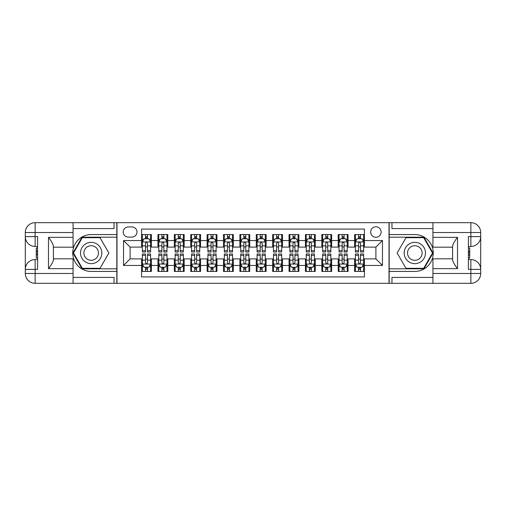 <?xml version="1.0" encoding="UTF-8"?>
<svg xmlns="http://www.w3.org/2000/svg" width="506" height="506" viewBox="0 0 506 506"><rect width="100%" height="100%" fill="white"/><g stroke="black" fill="none" stroke-linecap="round" stroke-linejoin="round"><path stroke-width="0.76" d="M375.901 226.783A5.243 5.243 0 0 0 370.658 232.026A5.243 5.243 0 0 0 375.901 237.27A5.243 5.243 0 0 0 381.151 232.026A5.243 5.243 0 0 0 375.901 226.783M73.066 277.414L114.04 277.414L114.04 283.316L432.934 283.316L432.934 273.487L470.865 273.487L470.865 269.388L468.411 269.388L468.411 236.612L470.865 236.612L470.865 232.513L432.934 232.513L432.934 237.352L457.513 237.352L457.513 268.648C454.888 265.283 453.249 262.443 452.598 260.135L452.598 245.865C453.249 243.557 454.888 240.717 457.513 237.352M364.434 234.563L354.598 234.563L354.598 240.546L348.046 240.546L348.046 247.099L354.598 247.099L354.598 240.546M348.046 240.546L348.046 234.563L338.21 234.563L338.21 240.546L331.658 240.546L331.658 247.099L338.21 247.099L338.21 240.546M331.658 240.546L331.658 234.563L321.829 234.563L321.829 240.546L315.27 240.546L315.27 247.099L321.829 247.099L321.829 240.546M315.27 240.546L315.27 234.563L305.441 234.563L305.441 240.546L298.882 240.546L298.882 247.099L305.441 247.099L305.441 240.546M298.882 240.546L298.882 234.563L289.052 234.563L289.052 240.546L282.5 240.546L282.5 247.099L289.052 247.099L289.052 240.546M282.5 240.546L282.5 234.563L272.664 234.563L272.664 240.546L266.112 240.546L266.112 247.099L272.664 247.099L272.664 240.546M266.112 240.546L266.112 234.563L256.276 234.563L256.276 240.546L249.724 240.546L249.724 247.099L256.276 247.099L256.276 240.546M249.724 240.546L249.724 234.563L239.888 234.563L239.888 240.546L233.336 240.546L233.336 247.099L239.888 247.099L239.888 240.546M233.336 240.546L233.336 234.563L223.5 234.563L223.5 240.546L216.947 240.546L216.947 247.099L223.5 247.099L223.5 240.546M216.947 240.546L216.947 234.563L207.118 234.563L207.118 240.546L200.559 240.546L200.559 247.099L207.118 247.099L207.118 240.546M200.559 240.546L200.559 234.563L190.73 234.563L190.73 240.546L184.171 240.546L184.171 247.099L190.73 247.099L190.73 240.546M184.171 240.546L184.171 234.563L174.342 234.563L174.342 240.546L167.79 240.546L167.79 247.099L174.342 247.099L174.342 240.546M167.79 240.546L167.79 234.563L157.954 234.563L157.954 247.099L151.402 247.099L151.402 234.563L141.566 234.563M141.566 271.437L151.402 271.437L151.402 258.901L157.954 258.901L157.954 271.437L167.79 271.437L167.79 258.901L174.342 258.901L174.342 265.454L167.79 265.454M174.342 265.454L174.342 271.437L184.171 271.437L184.171 258.901L190.73 258.901L190.73 265.454L184.171 265.454M190.73 265.454L190.73 271.437L200.559 271.437L200.559 258.901L207.118 258.901L207.118 265.454L200.559 265.454M207.118 265.454L207.118 271.437L216.947 271.437L216.947 258.901L223.5 258.901L223.5 265.454L216.947 265.454M223.5 265.454L223.5 271.437L233.336 271.437L233.336 258.901L239.888 258.901L239.888 265.454L233.336 265.454M239.888 265.454L239.888 271.437L249.724 271.437L249.724 258.901L256.276 258.901L256.276 265.454L249.724 265.454M256.276 265.454L256.276 271.437L266.112 271.437L266.112 258.901L272.664 258.901L272.664 265.454L266.112 265.454M272.664 265.454L272.664 271.437L282.5 271.437L282.5 258.901L289.052 258.901L289.052 265.454L282.5 265.454M289.052 265.454L289.052 271.437L298.882 271.437L298.882 258.901L305.441 258.901L305.441 265.454L298.882 265.454M305.441 265.454L305.441 271.437L315.27 271.437L315.27 258.901L321.829 258.901L321.829 265.454L315.27 265.454M321.829 265.454L321.829 271.437L331.658 271.437L331.658 258.901L338.21 258.901L338.21 265.454L331.658 265.454M338.21 265.454L338.21 271.437L348.046 271.437L348.046 258.901L354.598 258.901L354.598 265.454L348.046 265.454M128.296 237.105L131.902 237.105A5.079 5.079 0 0 0 136.981 232.026A5.079 5.079 0 0 0 131.902 226.947L128.296 226.947A5.079 5.079 0 0 0 123.211 232.026A5.079 5.079 0 0 0 128.296 237.105M432.934 228.585L391.96 228.585L391.96 222.684L389.013 222.684L389.013 283.316M389.013 222.684L73.066 222.684L73.066 232.513L35.135 232.513L35.135 236.612L37.589 236.612L37.589 269.388L35.135 269.388L35.135 273.487L73.066 273.487L73.066 268.648L48.487 268.648L48.487 237.352C51.112 240.717 52.751 243.557 53.402 245.865L53.402 260.135C52.751 262.443 51.112 265.283 48.487 268.648M116.987 283.316L116.987 222.684M364.434 240.546L364.434 229.073L141.566 229.073L141.566 247.099L130.099 247.099L130.099 258.901L141.566 258.901L141.566 276.927L364.434 276.927L364.434 258.901L375.901 258.901L375.901 247.099L364.434 247.099L364.434 240.546L382.46 240.546L382.46 265.454L364.434 265.454M141.566 265.454L123.54 265.454L123.54 240.546L141.566 240.546M354.598 265.454L354.598 271.437L364.434 271.437M141.566 238.661L142.388 238.661M145.5 238.661L147.467 238.661M150.579 238.661L151.402 238.661M141.566 246.934L142.388 246.934M145.5 246.934L147.467 246.934M150.579 246.934L151.402 246.934M141.566 259.066L142.388 259.066M145.5 259.066L147.467 259.066M150.579 259.066L151.402 259.066M141.566 267.339L142.388 267.339M145.5 267.339L147.467 267.339M150.579 267.339L151.402 267.339M157.954 246.934L158.776 246.934M161.888 246.934L163.855 246.934M166.967 246.934L167.79 246.934M157.954 238.661L158.776 238.661M161.888 238.661L163.855 238.661M166.967 238.661L167.79 238.661M157.954 259.066L158.776 259.066M161.888 259.066L163.855 259.066M166.967 259.066L167.79 259.066M157.954 267.339L158.776 267.339M161.888 267.339L163.855 267.339M166.967 267.339L167.79 267.339M174.342 259.066L175.158 259.066M178.276 259.066L180.244 259.066M183.355 259.066L184.171 259.066M174.342 267.339L175.158 267.339M178.276 267.339L180.244 267.339M183.355 267.339L184.171 267.339M174.342 238.661L175.158 238.661M178.276 238.661L180.244 238.661M183.355 238.661L184.171 238.661M174.342 246.934L175.158 246.934M178.276 246.934L180.244 246.934M183.355 246.934L184.171 246.934M190.73 259.066L191.546 259.066M194.665 259.066L196.625 259.066M199.743 259.066L200.559 259.066M190.73 267.339L191.546 267.339M194.665 267.339L196.625 267.339M199.743 267.339L200.559 267.339M190.73 238.661L191.546 238.661M194.665 238.661L196.625 238.661M199.743 238.661L200.559 238.661M190.73 246.934L191.546 246.934M194.665 246.934L196.625 246.934M199.743 246.934L200.559 246.934M207.118 259.066L207.934 259.066M211.046 259.066L213.013 259.066M216.132 259.066L216.947 259.066M207.118 267.339L207.934 267.339M211.046 267.339L213.013 267.339M216.132 267.339L216.947 267.339M207.118 238.661L207.934 238.661M211.046 238.661L213.013 238.661M216.132 238.661L216.947 238.661M207.118 246.934L207.934 246.934M211.046 246.934L213.013 246.934M216.132 246.934L216.947 246.934M223.5 259.066L224.322 259.066M227.434 259.066L229.401 259.066M232.513 259.066L233.336 259.066M223.5 267.339L224.322 267.339M227.434 267.339L229.401 267.339M232.513 267.339L233.336 267.339M223.5 238.661L224.322 238.661M227.434 238.661L229.401 238.661M232.513 238.661L233.336 238.661M223.5 246.934L224.322 246.934M227.434 246.934L229.401 246.934M232.513 246.934L233.336 246.934M239.888 259.066L240.711 259.066M243.822 259.066L245.79 259.066M248.901 259.066L249.724 259.066M239.888 267.339L240.711 267.339M243.822 267.339L245.79 267.339M248.901 267.339L249.724 267.339M239.888 238.661L240.711 238.661M243.822 238.661L245.79 238.661M248.901 238.661L249.724 238.661M239.888 246.934L240.711 246.934M243.822 246.934L245.79 246.934M248.901 246.934L249.724 246.934M256.276 259.066L257.099 259.066M260.21 259.066L262.178 259.066M265.289 259.066L266.112 259.066M256.276 267.339L257.099 267.339M260.21 267.339L262.178 267.339M265.289 267.339L266.112 267.339M256.276 238.661L257.099 238.661M260.21 238.661L262.178 238.661M265.289 238.661L266.112 238.661M256.276 246.934L257.099 246.934M260.21 246.934L262.178 246.934M265.289 246.934L266.112 246.934M272.664 259.066L273.487 259.066M276.599 259.066L278.566 259.066M281.678 259.066L282.5 259.066M272.664 267.339L273.487 267.339M276.599 267.339L278.566 267.339M281.678 267.339L282.5 267.339M272.664 238.661L273.487 238.661M276.599 238.661L278.566 238.661M281.678 238.661L282.5 238.661M272.664 246.934L273.487 246.934M276.599 246.934L278.566 246.934M281.678 246.934L282.5 246.934M289.052 259.066L289.868 259.066M292.987 259.066L294.954 259.066M298.066 259.066L298.882 259.066M289.052 267.339L289.868 267.339M292.987 267.339L294.954 267.339M298.066 267.339L298.882 267.339M289.052 238.661L289.868 238.661M292.987 238.661L294.954 238.661M298.066 238.661L298.882 238.661M289.052 246.934L289.868 246.934M292.987 246.934L294.954 246.934M298.066 246.934L298.882 246.934M305.441 259.066L306.256 259.066M309.375 259.066L311.335 259.066M314.454 259.066L315.27 259.066M305.441 267.339L306.256 267.339M309.375 267.339L311.335 267.339M314.454 267.339L315.27 267.339M305.441 238.661L306.256 238.661M309.375 238.661L311.335 238.661M314.454 238.661L315.27 238.661M305.441 246.934L306.256 246.934M309.375 246.934L311.335 246.934M314.454 246.934L315.27 246.934M321.829 259.066L322.645 259.066M325.756 259.066L327.724 259.066M330.842 259.066L331.658 259.066M321.829 267.339L322.645 267.339M325.756 267.339L327.724 267.339M330.842 267.339L331.658 267.339M321.829 238.661L322.645 238.661M325.756 238.661L327.724 238.661M330.842 238.661L331.658 238.661M321.829 246.934L322.645 246.934M325.756 246.934L327.724 246.934M330.842 246.934L331.658 246.934M338.21 259.066L339.033 259.066M342.145 259.066L344.112 259.066M347.224 259.066L348.046 259.066M338.21 267.339L339.033 267.339M342.145 267.339L344.112 267.339M347.224 267.339L348.046 267.339M338.21 238.661L339.033 238.661M342.145 238.661L344.112 238.661M347.224 238.661L348.046 238.661M338.21 246.934L339.033 246.934M342.145 246.934L344.112 246.934M347.224 246.934L348.046 246.934M354.598 259.066L355.421 259.066M358.533 259.066L360.5 259.066M363.612 259.066L364.434 259.066M354.598 267.339L355.421 267.339M358.533 267.339L360.5 267.339M363.612 267.339L364.434 267.339M354.598 238.661L355.421 238.661M358.533 238.661L360.5 238.661M363.612 238.661L364.434 238.661M354.598 246.934L355.421 246.934M358.533 246.934L360.5 246.934M363.612 246.934L364.434 246.934M130.099 247.099L123.54 240.546M130.099 258.901L123.54 265.454M382.46 240.546L375.901 247.099M382.46 265.454L375.901 258.901M147.467 236.694L145.5 236.694M150.579 250.679L147.467 250.679L147.467 252.02L150.579 252.02L150.579 242.02L148.941 238.743L144.027 238.743L142.388 242.02L142.388 252.02L145.5 252.02L145.5 250.679L142.388 250.679M142.388 242.02L142.388 234.563M150.579 242.02L150.579 234.563M145.5 238.743L145.5 234.563M147.467 234.563L147.467 238.743M147.467 250.679L147.467 243.247C146.81 241.988 146.158 241.988 145.5 243.247L145.5 250.679M145.5 269.306L147.467 269.306M142.388 255.321L145.5 255.321L145.5 253.98L142.388 253.98L142.388 263.98L144.027 267.257L148.941 267.257L150.579 263.98L150.579 253.98L147.467 253.98L147.467 255.321L150.579 255.321M150.579 263.98L150.579 271.437M142.388 263.98L142.388 271.437M147.467 267.257L147.467 271.437M145.5 271.437L145.5 267.257M145.5 255.321L145.5 262.753C146.152 264.012 146.81 264.012 147.467 262.753L147.467 255.321M96.501 243.778A10.651 10.651 0 0 0 81.953 247.674A10.651 10.651 0 0 0 85.849 262.222A10.651 10.651 0 0 0 100.403 258.326A10.651 10.651 0 0 0 96.501 243.778M94.824 246.688A7.293 7.293 0 0 0 84.863 249.357A7.293 7.293 0 0 0 87.532 259.312A7.293 7.293 0 0 0 97.494 256.643A7.293 7.293 0 0 0 94.824 246.688M100.024 268.319L82.333 268.319L73.484 253L82.333 237.681L100.024 237.681L108.866 253L100.024 268.319M420.151 243.778A10.651 10.651 0 0 0 405.597 247.674A10.651 10.651 0 0 0 409.499 262.222A10.651 10.651 0 0 0 424.047 258.326A10.651 10.651 0 0 0 420.151 243.778M418.468 246.688A7.293 7.293 0 0 0 408.506 249.357A7.293 7.293 0 0 0 411.176 259.312A7.293 7.293 0 0 0 421.137 256.643A7.293 7.293 0 0 0 418.468 246.688M423.667 268.319L405.976 268.319L397.134 253L405.976 237.681L423.667 237.681L432.516 253L423.667 268.319M116.823 222.684L116.823 234.563L91.175 234.563A18.437 18.437 0 0 0 72.744 253A18.437 18.437 0 0 0 91.175 271.437L116.823 271.437L116.823 283.316M48.487 237.352L73.066 237.352L73.066 232.513M73.066 237.352L73.066 247.181L53.402 247.181M73.066 273.487L73.066 283.316L35.135 283.316A9.835 9.835 0 0 1 25.3 273.487L25.3 232.513A9.835 9.835 0 0 1 35.135 222.684L73.066 222.684M116.823 234.563L116.823 237.187L82.048 237.187L72.915 253L82.048 268.812L116.823 268.812L116.823 237.187M116.823 268.812L116.823 271.437M53.402 258.819L73.066 258.819L73.066 268.648M114.04 283.316L73.066 283.316M25.3 269.388A9.835 9.835 0 0 1 35.135 259.553A9.835 9.835 0 0 0 25.3 269.388L35.135 269.388L35.135 259.553L37.589 259.553M37.589 246.447L35.135 246.447L35.135 236.612L25.3 236.612A9.835 9.835 0 0 0 35.135 246.447A9.835 9.835 0 0 1 25.3 236.612M114.04 222.684L114.04 228.585L73.066 228.585M37.589 247.959L36.28 247.959L36.28 254.448L37.589 254.448M36.28 252.924L37.589 252.924M36.28 251.115L37.589 251.115M36.28 250.818L37.589 250.818M36.28 254.448L36.28 258.041L37.589 258.041M36.28 254.771L37.589 254.771M389.177 283.316L389.177 271.437L414.825 271.437A18.437 18.437 0 0 0 433.256 253A18.437 18.437 0 0 0 414.825 234.563L389.177 234.563L389.177 222.684M457.513 268.648L432.934 268.648L432.934 273.487M432.934 268.648L432.934 258.819L452.598 258.819M432.934 232.513L432.934 222.684L470.865 222.684A9.835 9.835 0 0 1 480.7 232.513L480.7 273.487A9.835 9.835 0 0 1 470.865 283.316L432.934 283.316M389.177 271.437L389.177 268.812L423.952 268.812L433.085 253L423.952 237.187L389.177 237.187L389.177 268.812M389.177 237.187L389.177 234.563M452.598 247.181L432.934 247.181L432.934 237.352M391.96 222.684L432.934 222.684M480.7 236.612A9.835 9.835 0 0 1 470.865 246.447A9.835 9.835 0 0 0 480.7 236.612L470.865 236.612L470.865 246.447L468.411 246.447M468.411 259.553L470.865 259.553L470.865 269.388L480.7 269.388A9.835 9.835 0 0 0 470.865 259.553A9.835 9.835 0 0 1 480.7 269.388M391.96 283.316L391.96 277.414L432.934 277.414M468.411 258.041L469.72 258.041L469.72 251.552L468.411 251.552M469.72 253.076L468.411 253.076M469.72 254.885L468.411 254.885M469.72 255.182L468.411 255.182M469.72 251.552L469.72 247.959L468.411 247.959M469.72 251.229L468.411 251.229M163.855 236.694L161.888 236.694M166.967 250.679L163.855 250.679L163.855 252.02L166.967 252.02L166.967 242.02L165.329 238.743L160.415 238.743L158.776 242.02L158.776 252.02L161.888 252.02L161.888 250.679L158.776 250.679M158.776 242.02L158.776 234.563M166.967 242.02L166.967 234.563M161.888 238.743L161.888 234.563M163.855 234.563L163.855 238.743M163.855 250.679L163.855 243.247C163.198 241.988 162.546 241.988 161.888 243.247L161.888 250.679M180.244 236.694L178.276 236.694M183.355 250.679L180.244 250.679L180.244 252.02L183.355 252.02L183.355 242.02L181.717 238.743L176.803 238.743L175.158 242.02L175.158 252.02L178.276 252.02L178.276 250.679L175.158 250.679M175.158 242.02L175.158 234.563M183.355 242.02L183.355 234.563M178.276 238.743L178.276 234.563M180.244 234.563L180.244 238.743M180.244 250.679L180.244 243.247C179.586 241.988 178.928 241.988 178.276 243.247L178.276 250.679M196.625 236.694L194.665 236.694M199.743 250.679L196.625 250.679L196.625 252.02L199.743 252.02L199.743 242.02L198.105 238.743L193.184 238.743L191.546 242.02L191.546 252.02L194.665 252.02L194.665 250.679L191.546 250.679M191.546 242.02L191.546 234.563M199.743 242.02L199.743 234.563M194.665 238.743L194.665 234.563M196.625 234.563L196.625 238.743M196.625 250.679L196.625 243.247C195.974 241.988 195.316 241.988 194.665 243.247L194.665 250.679M213.013 236.694L211.046 236.694M216.132 250.679L213.013 250.679L213.013 252.02L216.132 252.02L216.132 242.02L214.487 238.743L209.573 238.743L207.934 242.02L207.934 252.02L211.046 252.02L211.046 250.679L207.934 250.679M207.934 242.02L207.934 234.563M216.132 242.02L216.132 234.563M211.046 238.743L211.046 234.563M213.013 234.563L213.013 238.743M213.013 250.679L213.013 243.247C212.362 241.988 211.704 241.988 211.046 243.247L211.046 250.679M161.888 269.306L163.855 269.306M158.776 255.321L161.888 255.321L161.888 253.98L158.776 253.98L158.776 263.98L160.415 267.257L165.329 267.257L166.967 263.98L166.967 253.98L163.855 253.98L163.855 255.321L166.967 255.321M166.967 263.98L166.967 271.437M158.776 263.98L158.776 271.437M163.855 267.257L163.855 271.437M161.888 271.437L161.888 267.257M161.888 255.321L161.888 262.753C162.54 264.012 163.198 264.012 163.855 262.753L163.855 255.321M178.276 269.306L180.244 269.306M175.158 255.321L178.276 255.321L178.276 253.98L175.158 253.98L175.158 263.98L176.803 267.257L181.717 267.257L183.355 263.98L183.355 253.98L180.244 253.98L180.244 255.321L183.355 255.321M183.355 263.98L183.355 271.437M175.158 263.98L175.158 271.437M180.244 267.257L180.244 271.437M178.276 271.437L178.276 267.257M178.276 255.321L178.276 262.753C178.928 264.012 179.586 264.012 180.244 262.753L180.244 255.321M194.665 269.306L196.625 269.306M191.546 255.321L194.665 255.321L194.665 253.98L191.546 253.98L191.546 263.98L193.184 267.257L198.105 267.257L199.743 263.98L199.743 253.98L196.625 253.98L196.625 255.321L199.743 255.321M199.743 263.98L199.743 271.437M191.546 263.98L191.546 271.437M196.625 267.257L196.625 271.437M194.665 271.437L194.665 267.257M194.665 255.321L194.665 262.753C195.316 264.012 195.974 264.012 196.625 262.753L196.625 255.321M211.046 269.306L213.013 269.306M207.934 255.321L211.046 255.321L211.046 253.98L207.934 253.98L207.934 263.98L209.573 267.257L214.487 267.257L216.132 263.98L216.132 253.98L213.013 253.98L213.013 255.321L216.132 255.321M216.132 263.98L216.132 271.437M207.934 263.98L207.934 271.437M213.013 267.257L213.013 271.437M211.046 271.437L211.046 267.257M211.046 255.321L211.046 262.753C211.704 264.012 212.362 264.012 213.013 262.753L213.013 255.321M229.401 236.694L227.434 236.694M232.513 250.679L229.401 250.679L229.401 252.02L232.513 252.02L232.513 242.02L230.875 238.743L225.961 238.743L224.322 242.02L224.322 252.02L227.434 252.02L227.434 250.679L224.322 250.679M224.322 242.02L224.322 234.563M232.513 242.02L232.513 234.563M227.434 238.743L227.434 234.563M229.401 234.563L229.401 238.743M229.401 250.679L229.401 243.247C228.75 241.988 228.092 241.988 227.434 243.247L227.434 250.679M227.434 269.306L229.401 269.306M224.322 255.321L227.434 255.321L227.434 253.98L224.322 253.98L224.322 263.98L225.961 267.257L230.875 267.257L232.513 263.98L232.513 253.98L229.401 253.98L229.401 255.321L232.513 255.321M232.513 263.98L232.513 271.437M224.322 263.98L224.322 271.437M229.401 267.257L229.401 271.437M227.434 271.437L227.434 267.257M227.434 255.321L227.434 262.753C228.092 264.012 228.744 264.012 229.401 262.753L229.401 255.321M245.79 236.694L243.822 236.694M248.901 250.679L245.79 250.679L245.79 252.02L248.901 252.02L248.901 242.02L247.263 238.743L242.349 238.743L240.711 242.02L240.711 252.02L243.822 252.02L243.822 250.679L240.711 250.679M240.711 242.02L240.711 234.563M248.901 242.02L248.901 234.563M243.822 238.743L243.822 234.563M245.79 234.563L245.79 238.743M245.79 250.679L245.79 243.247C245.138 241.988 244.48 241.988 243.822 243.247L243.822 250.679M243.822 269.306L245.79 269.306M240.711 255.321L243.822 255.321L243.822 253.98L240.711 253.98L240.711 263.98L242.349 267.257L247.263 267.257L248.901 263.98L248.901 253.98L245.79 253.98L245.79 255.321L248.901 255.321M248.901 263.98L248.901 271.437M240.711 263.98L240.711 271.437M245.79 267.257L245.79 271.437M243.822 271.437L243.822 267.257M243.822 255.321L243.822 262.753C244.48 264.012 245.132 264.012 245.79 262.753L245.79 255.321M262.178 236.694L260.21 236.694M265.289 250.679L262.178 250.679L262.178 252.02L265.289 252.02L265.289 242.02L263.651 238.743L258.737 238.743L257.099 242.02L257.099 252.02L260.21 252.02L260.21 250.679L257.099 250.679M257.099 242.02L257.099 234.563M265.289 242.02L265.289 234.563M260.21 238.743L260.21 234.563M262.178 234.563L262.178 238.743M262.178 250.679L262.178 243.247C261.52 241.988 260.868 241.988 260.21 243.247L260.21 250.679M260.21 269.306L262.178 269.306M257.099 255.321L260.21 255.321L260.21 253.98L257.099 253.98L257.099 263.98L258.737 267.257L263.651 267.257L265.289 263.98L265.289 253.98L262.178 253.98L262.178 255.321L265.289 255.321M265.289 263.98L265.289 271.437M257.099 263.98L257.099 271.437M262.178 267.257L262.178 271.437M260.21 271.437L260.21 267.257M260.21 255.321L260.21 262.753C260.862 264.012 261.52 264.012 262.178 262.753L262.178 255.321M278.566 236.694L276.599 236.694M281.678 250.679L278.566 250.679L278.566 252.02L281.678 252.02L281.678 242.02L280.039 238.743L275.125 238.743L273.487 242.02L273.487 252.02L276.599 252.02L276.599 250.679L273.487 250.679M273.487 242.02L273.487 234.563M281.678 242.02L281.678 234.563M276.599 238.743L276.599 234.563M278.566 234.563L278.566 238.743M278.566 250.679L278.566 243.247C277.908 241.988 277.256 241.988 276.599 243.247L276.599 250.679M276.599 269.306L278.566 269.306M273.487 255.321L276.599 255.321L276.599 253.98L273.487 253.98L273.487 263.98L275.125 267.257L280.039 267.257L281.678 263.98L281.678 253.98L278.566 253.98L278.566 255.321L281.678 255.321M281.678 263.98L281.678 271.437M273.487 263.98L273.487 271.437M278.566 267.257L278.566 271.437M276.599 271.437L276.599 267.257M276.599 255.321L276.599 262.753C277.25 264.012 277.908 264.012 278.566 262.753L278.566 255.321M294.954 236.694L292.987 236.694M298.066 250.679L294.954 250.679L294.954 252.02L298.066 252.02L298.066 242.02L296.427 238.743L291.513 238.743L289.868 242.02L289.868 252.02L292.987 252.02L292.987 250.679L289.868 250.679M289.868 242.02L289.868 234.563M298.066 242.02L298.066 234.563M292.987 238.743L292.987 234.563M294.954 234.563L294.954 238.743M294.954 250.679L294.954 243.247C294.296 241.988 293.638 241.988 292.987 243.247L292.987 250.679M292.987 269.306L294.954 269.306M289.868 255.321L292.987 255.321L292.987 253.98L289.868 253.98L289.868 263.98L291.513 267.257L296.427 267.257L298.066 263.98L298.066 253.98L294.954 253.98L294.954 255.321L298.066 255.321M298.066 263.98L298.066 271.437M289.868 263.98L289.868 271.437M294.954 267.257L294.954 271.437M292.987 271.437L292.987 267.257M292.987 255.321L292.987 262.753C293.638 264.012 294.296 264.012 294.954 262.753L294.954 255.321M311.335 236.694L309.375 236.694M314.454 250.679L311.335 250.679L311.335 252.02L314.454 252.02L314.454 242.02L312.816 238.743L307.895 238.743L306.256 242.02L306.256 252.02L309.375 252.02L309.375 250.679L306.256 250.679M306.256 242.02L306.256 234.563M314.454 242.02L314.454 234.563M309.375 238.743L309.375 234.563M311.335 234.563L311.335 238.743M311.335 250.679L311.335 243.247C310.684 241.988 310.026 241.988 309.375 243.247L309.375 250.679M309.375 269.306L311.335 269.306M306.256 255.321L309.375 255.321L309.375 253.98L306.256 253.98L306.256 263.98L307.895 267.257L312.816 267.257L314.454 263.98L314.454 253.98L311.335 253.98L311.335 255.321L314.454 255.321M314.454 263.98L314.454 271.437M306.256 263.98L306.256 271.437M311.335 267.257L311.335 271.437M309.375 271.437L309.375 267.257M309.375 255.321L309.375 262.753C310.026 264.012 310.684 264.012 311.335 262.753L311.335 255.321M327.724 236.694L325.756 236.694M330.842 250.679L327.724 250.679L327.724 252.02L330.842 252.02L330.842 242.02L329.197 238.743L324.283 238.743L322.645 242.02L322.645 252.02L325.756 252.02L325.756 250.679L322.645 250.679M322.645 242.02L322.645 234.563M330.842 242.02L330.842 234.563M325.756 238.743L325.756 234.563M327.724 234.563L327.724 238.743M327.724 250.679L327.724 243.247C327.072 241.988 326.414 241.988 325.756 243.247L325.756 250.679M325.756 269.306L327.724 269.306M322.645 255.321L325.756 255.321L325.756 253.98L322.645 253.98L322.645 263.98L324.283 267.257L329.197 267.257L330.842 263.98L330.842 253.98L327.724 253.98L327.724 255.321L330.842 255.321M330.842 263.98L330.842 271.437M322.645 263.98L322.645 271.437M327.724 267.257L327.724 271.437M325.756 271.437L325.756 267.257M325.756 255.321L325.756 262.753C326.414 264.012 327.072 264.012 327.724 262.753L327.724 255.321M344.112 236.694L342.145 236.694M347.224 250.679L344.112 250.679L344.112 252.02L347.224 252.02L347.224 242.02L345.585 238.743L340.671 238.743L339.033 242.02L339.033 252.02L342.145 252.02L342.145 250.679L339.033 250.679M339.033 242.02L339.033 234.563M347.224 242.02L347.224 234.563M342.145 238.743L342.145 234.563M344.112 234.563L344.112 238.743M344.112 250.679L344.112 243.247C343.46 241.988 342.802 241.988 342.145 243.247L342.145 250.679M342.145 269.306L344.112 269.306M339.033 255.321L342.145 255.321L342.145 253.98L339.033 253.98L339.033 263.98L340.671 267.257L345.585 267.257L347.224 263.98L347.224 253.98L344.112 253.98L344.112 255.321L347.224 255.321M347.224 263.98L347.224 271.437M339.033 263.98L339.033 271.437M344.112 267.257L344.112 271.437M342.145 271.437L342.145 267.257M342.145 255.321L342.145 262.753C342.802 264.012 343.454 264.012 344.112 262.753L344.112 255.321M360.5 236.694L358.533 236.694M363.612 250.679L360.5 250.679L360.5 252.02L363.612 252.02L363.612 242.02L361.973 238.743L357.059 238.743L355.421 242.02L355.421 252.02L358.533 252.02L358.533 250.679L355.421 250.679M355.421 242.02L355.421 234.563M363.612 242.02L363.612 234.563M358.533 238.743L358.533 234.563M360.5 234.563L360.5 238.743M360.5 250.679L360.5 243.247C359.848 241.988 359.19 241.988 358.533 243.247L358.533 250.679M358.533 269.306L360.5 269.306M355.421 255.321L358.533 255.321L358.533 253.98L355.421 253.98L355.421 263.98L357.059 267.257L361.973 267.257L363.612 263.98L363.612 253.98L360.5 253.98L360.5 255.321L363.612 255.321M363.612 263.98L363.612 271.437M355.421 263.98L355.421 271.437M360.5 267.257L360.5 271.437M358.533 271.437L358.533 267.257M358.533 255.321L358.533 262.753C359.19 264.012 359.842 264.012 360.5 262.753L360.5 255.321M157.954 265.454L151.402 265.454M157.954 240.546L151.402 240.546M150.541 241.938L142.426 241.938M142.388 239.648L143.571 239.648M149.39 239.648L150.579 239.648M145.5 245.821L142.388 245.821M150.579 245.821L147.467 245.821M147.467 237.738L145.5 237.738M142.426 264.062L150.541 264.062M150.579 266.352L149.39 266.352M143.571 266.352L142.388 266.352M147.467 260.179L150.579 260.179M142.388 260.179L145.5 260.179M145.5 268.262L147.467 268.262M35.135 222.684A9.835 9.835 0 0 0 25.3 232.513L35.135 232.513L35.135 222.684M35.135 283.316L35.135 273.487L25.3 273.487A9.835 9.835 0 0 0 35.135 283.316M470.865 283.316A9.835 9.835 0 0 0 480.7 273.487L470.865 273.487L470.865 283.316M470.865 222.684L470.865 232.513L480.7 232.513A9.835 9.835 0 0 0 470.865 222.684M166.929 241.938L158.814 241.938M158.776 239.648L159.959 239.648M165.778 239.648L166.967 239.648M161.888 245.821L158.776 245.821M166.967 245.821L163.855 245.821M163.855 237.738L161.888 237.738M183.311 241.938L175.202 241.938M175.158 239.648L176.347 239.648M182.166 239.648L183.355 239.648M178.276 245.821L175.158 245.821M183.355 245.821L180.244 245.821M180.244 237.738L178.276 237.738M199.699 241.938L191.591 241.938M191.546 239.648L192.735 239.648M198.554 239.648L199.743 239.648M194.665 245.821L191.546 245.821M199.743 245.821L196.625 245.821M196.625 237.738L194.665 237.738M216.087 241.938L207.979 241.938M207.934 239.648L209.123 239.648M214.942 239.648L216.132 239.648M211.046 245.821L207.934 245.821M216.132 245.821L213.013 245.821M213.013 237.738L211.046 237.738M158.814 264.062L166.929 264.062M166.967 266.352L165.778 266.352M159.959 266.352L158.776 266.352M163.855 260.179L166.967 260.179M158.776 260.179L161.888 260.179M161.888 268.262L163.855 268.262M175.202 264.062L183.311 264.062M183.355 266.352L182.166 266.352M176.347 266.352L175.158 266.352M180.244 260.179L183.355 260.179M175.158 260.179L178.276 260.179M178.276 268.262L180.244 268.262M191.591 264.062L199.699 264.062M199.743 266.352L198.554 266.352M192.735 266.352L191.546 266.352M196.625 260.179L199.743 260.179M191.546 260.179L194.665 260.179M194.665 268.262L196.625 268.262M207.979 264.062L216.087 264.062M216.132 266.352L214.942 266.352M209.123 266.352L207.934 266.352M213.013 260.179L216.132 260.179M207.934 260.179L211.046 260.179M211.046 268.262L213.013 268.262M232.475 241.938L224.36 241.938M224.322 239.648L225.512 239.648M231.331 239.648L232.513 239.648M227.434 245.821L224.322 245.821M232.513 245.821L229.401 245.821M229.401 237.738L227.434 237.738M224.36 264.062L232.475 264.062M232.513 266.352L231.331 266.352M225.512 266.352L224.322 266.352M229.401 260.179L232.513 260.179M224.322 260.179L227.434 260.179M227.434 268.262L229.401 268.262M248.863 241.938L240.748 241.938M240.711 239.648L241.9 239.648M247.712 239.648L248.901 239.648M243.822 245.821L240.711 245.821M248.901 245.821L245.79 245.821M245.79 237.738L243.822 237.738M240.748 264.062L248.863 264.062M248.901 266.352L247.712 266.352M241.9 266.352L240.711 266.352M245.79 260.179L248.901 260.179M240.711 260.179L243.822 260.179M243.822 268.262L245.79 268.262M265.252 241.938L257.137 241.938M257.099 239.648L258.288 239.648M264.1 239.648L265.289 239.648M260.21 245.821L257.099 245.821M265.289 245.821L262.178 245.821M262.178 237.738L260.21 237.738M257.137 264.062L265.252 264.062M265.289 266.352L264.1 266.352M258.288 266.352L257.099 266.352M262.178 260.179L265.289 260.179M257.099 260.179L260.21 260.179M260.21 268.262L262.178 268.262M281.64 241.938L273.525 241.938M273.487 239.648L274.669 239.648M280.488 239.648L281.678 239.648M276.599 245.821L273.487 245.821M281.678 245.821L278.566 245.821M278.566 237.738L276.599 237.738M273.525 264.062L281.64 264.062M281.678 266.352L280.488 266.352M274.669 266.352L273.487 266.352M278.566 260.179L281.678 260.179M273.487 260.179L276.599 260.179M276.599 268.262L278.566 268.262M298.021 241.938L289.913 241.938M289.868 239.648L291.058 239.648M296.877 239.648L298.066 239.648M292.987 245.821L289.868 245.821M298.066 245.821L294.954 245.821M294.954 237.738L292.987 237.738M289.913 264.062L298.021 264.062M298.066 266.352L296.877 266.352M291.058 266.352L289.868 266.352M294.954 260.179L298.066 260.179M289.868 260.179L292.987 260.179M292.987 268.262L294.954 268.262M314.409 241.938L306.301 241.938M306.256 239.648L307.446 239.648M313.265 239.648L314.454 239.648M309.375 245.821L306.256 245.821M314.454 245.821L311.335 245.821M311.335 237.738L309.375 237.738M306.301 264.062L314.409 264.062M314.454 266.352L313.265 266.352M307.446 266.352L306.256 266.352M311.335 260.179L314.454 260.179M306.256 260.179L309.375 260.179M309.375 268.262L311.335 268.262M330.797 241.938L322.689 241.938M322.645 239.648L323.834 239.648M329.653 239.648L330.842 239.648M325.756 245.821L322.645 245.821M330.842 245.821L327.724 245.821M327.724 237.738L325.756 237.738M322.689 264.062L330.797 264.062M330.842 266.352L329.653 266.352M323.834 266.352L322.645 266.352M327.724 260.179L330.842 260.179M322.645 260.179L325.756 260.179M325.756 268.262L327.724 268.262M347.186 241.938L339.071 241.938M339.033 239.648L340.222 239.648M346.041 239.648L347.224 239.648M342.145 245.821L339.033 245.821M347.224 245.821L344.112 245.821M344.112 237.738L342.145 237.738M339.071 264.062L347.186 264.062M347.224 266.352L346.041 266.352M340.222 266.352L339.033 266.352M344.112 260.179L347.224 260.179M339.033 260.179L342.145 260.179M342.145 268.262L344.112 268.262M363.574 241.938L355.459 241.938M355.421 239.648L356.61 239.648M362.429 239.648L363.612 239.648M358.533 245.821L355.421 245.821M363.612 245.821L360.5 245.821M360.5 237.738L358.533 237.738M355.459 264.062L363.574 264.062M363.612 266.352L362.429 266.352M356.61 266.352L355.421 266.352M360.5 260.179L363.612 260.179M355.421 260.179L358.533 260.179M358.533 268.262L360.5 268.262"/></g></svg>
